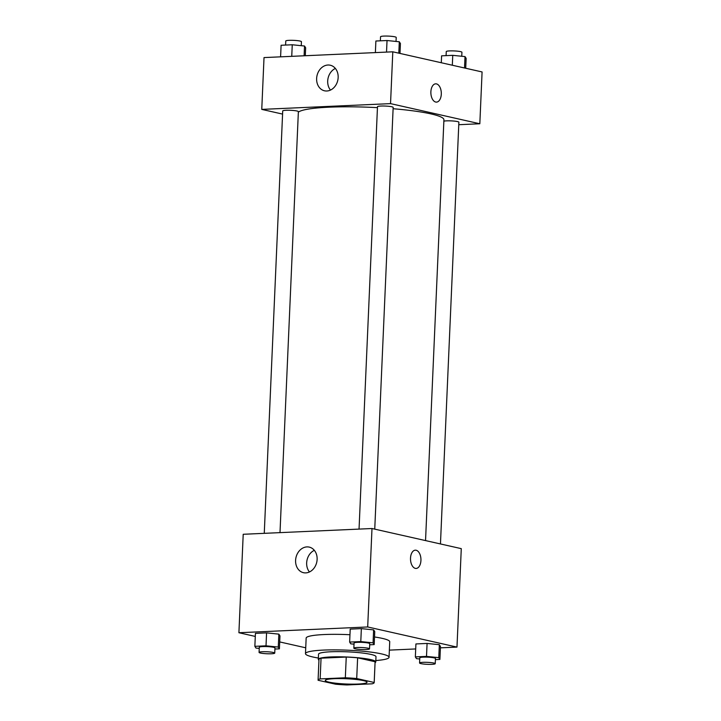<?xml version="1.0" encoding="UTF-8"?>
<svg xmlns="http://www.w3.org/2000/svg" width="721" height="721" viewBox="0 0 721 721"><rect width="100%" height="100%" fill="white"/><g stroke="black" fill="none" stroke-linecap="round" stroke-linejoin="round"><path stroke-width="1.08" d="M363.303 680.597A20.909 2.641 2.5 0 1 367.025 682.282A20.909 2.641 2.5 0 1 346.017 684.004A20.909 2.641 2.5 0 1 325.243 680.453A20.909 2.641 2.5 0 1 339.952 678.578A20.909 2.641 2.5 0 1 363.303 680.597M345.332 677.785L320.151 678.912A28.083 3.551 2.5 0 0 318.078 680.137A28.083 3.551 2.5 0 0 318.087 680.263L335.553 684.202A28.083 3.551 2.5 0 0 346.936 684.95L372.126 683.823A28.083 3.551 2.5 0 0 374.19 682.589A28.083 3.551 2.5 0 0 374.181 682.472L356.715 678.533A28.083 3.551 2.5 0 0 345.332 677.785L346.242 657.056L321.052 658.183L320.151 678.912M374.181 682.472L375.091 661.743L357.625 657.804L356.715 678.533M375.091 661.743A28.083 3.551 2.5 0 1 375.1 661.869L374.19 682.589M318.078 680.137L318.979 659.418A28.083 3.551 2.5 0 1 321.052 658.183M346.242 657.056A28.083 3.551 2.5 0 1 357.625 657.804M375.064 662.644A28.759 3.632 -177.5 0 0 375.767 661.896A28.759 3.632 -177.5 0 0 347.198 657.011A28.759 3.632 -177.5 0 0 318.312 659.382A28.759 3.632 -177.5 0 0 318.943 660.193M318.312 659.382L318.538 654.208A28.759 3.632 2.5 0 1 338.762 651.622A28.759 3.632 2.5 0 1 370.873 654.398A28.759 3.632 2.5 0 1 375.992 656.714L375.767 661.896M318.367 658.039A41.827 5.281 2.5 0 1 305.479 653.632A41.827 5.281 2.5 0 1 334.905 649.873A41.827 5.281 2.5 0 1 381.607 653.92A41.827 5.281 2.5 0 1 389.052 657.282A41.827 5.281 2.5 0 1 375.83 660.544M374.514 636.976A41.827 5.281 2.5 0 1 382.283 638.373A41.827 5.281 2.5 0 1 389.728 641.735L389.052 657.282M305.479 653.632L306.155 638.094A41.827 5.281 2.5 0 1 349.955 634.723M389.367 650.126L415.702 648.945M440.405 647.837L456.979 647.097L367.692 626.964L238.912 632.732L255.288 636.427M279.703 641.924L305.731 647.8M435.412 659.616L439.9 659.418L440.468 646.458L439.341 644.7L427.075 643.438L415.918 643.943L415.35 656.894L416.477 658.652L419.739 658.985M274.917 649.044L279.406 648.846L279.973 635.886L278.847 634.129L266.572 632.867L255.423 633.371L254.855 646.322L255.982 648.08L259.245 648.413M369.702 644.799L374.181 644.601L374.749 631.641L373.631 629.884L361.356 628.622L350.208 629.127L349.64 642.078L350.757 643.835L354.029 644.168M456.979 647.097L461.278 548.645L371.991 528.52L243.211 534.279L238.912 632.732M305.785 572.889A13.113 10.653 102.7 0 1 303.469 572.69A13.113 10.653 102.7 0 1 295.97 557.558A13.113 10.653 102.7 0 1 309.237 547.104A13.113 10.653 102.7 0 1 316.997 560.83A13.113 10.653 102.7 0 1 305.785 572.889M371.991 528.52L367.692 626.964M314.329 550.321A13.113 10.653 -77.3 0 0 309.453 571.969M416.134 568.445A9.148 5.209 87.4 0 0 420.929 560.478A9.148 5.209 -92.6 0 1 416.134 568.445A9.148 5.209 -92.6 0 1 410.519 559.541A9.148 5.209 -92.6 0 1 415.314 550.168A9.148 5.209 -92.6 0 1 420.938 560.478A9.148 5.209 87.4 0 0 415.314 550.168M393.107 108.727A73.2 9.247 2.5 0 1 430.888 113.891A73.2 9.247 2.5 0 1 443.92 119.767L425.543 540.588M298.359 112.197A73.2 9.247 2.5 0 1 377.453 107.645M374.749 529.142L393.161 107.393A7.841 0.991 -177.5 0 0 385.365 106.059A7.841 0.991 -177.5 0 0 377.489 106.708L359.049 529.097M443.857 121.155A7.841 0.991 2.5 0 1 450.283 120.849A7.841 0.991 2.5 0 1 457.484 121.579A7.841 0.991 2.5 0 1 458.88 122.209L440.459 543.958M264.265 533.342L282.713 110.953A7.841 0.991 2.5 0 1 288.229 110.241A7.841 0.991 2.5 0 1 296.98 111.007A7.841 0.991 2.5 0 1 298.377 111.629L280 532.639M479.825 123.76L390.539 103.626L261.759 109.394L264.021 57.581L392.801 51.813L482.088 71.947L479.825 123.76L458.763 124.706M261.759 109.394L282.569 114.089M338.158 77.535A13.113 10.653 102.7 0 1 324.513 90.801A13.113 10.653 102.7 0 1 317.006 75.669A13.113 10.653 102.7 0 1 330.281 65.223A13.113 10.653 102.7 0 1 338.158 77.535M392.801 51.813L390.539 103.626M436.493 102.112A9.148 5.209 87.4 0 0 441.306 93.442A9.148 5.209 87.4 0 0 436.484 83.897A9.148 5.209 -92.6 0 1 441.315 93.442A9.148 5.209 -92.6 0 1 436.493 102.112A9.148 5.209 -92.6 0 1 430.879 93.198A9.148 5.209 -92.6 0 1 435.682 83.825A9.148 5.209 -92.6 0 1 436.484 83.897A9.148 5.209 87.4 0 0 435.673 83.825M335.373 68.441A13.113 10.653 -77.3 0 0 330.488 90.089M399.993 53.435L400.425 43.539L399.308 41.782L387.033 40.52L375.884 41.016L375.38 52.597M399.308 41.782L398.812 53.165M387.033 40.52L386.528 52.092M380.364 40.818L380.544 36.753A7.841 0.991 2.5 0 1 386.059 36.05A7.841 0.991 2.5 0 1 394.82 36.807A7.841 0.991 2.5 0 1 396.217 37.438L396.036 41.439M305.298 55.733L305.65 47.784L304.523 46.027L292.257 44.765L281.1 45.261L280.595 56.833M304.523 46.027L304.1 55.787M292.257 44.765L291.744 56.337M285.588 45.062L285.768 40.998A7.841 0.991 2.5 0 1 291.284 40.295A7.841 0.991 2.5 0 1 300.035 41.052A7.841 0.991 2.5 0 1 301.432 41.683L301.261 45.684M465.712 68.252L466.145 58.356L465.018 56.598L452.752 55.337L441.594 55.832L441.297 62.745M465.018 56.598L464.522 67.981M452.752 55.337L452.319 65.232M446.083 55.634L446.263 51.57A7.841 0.991 2.5 0 1 451.779 50.867A7.841 0.991 2.5 0 1 460.539 51.624A7.841 0.991 2.5 0 1 461.927 52.254L461.755 56.256M374.181 644.601L373.063 642.835L360.788 641.582L349.64 642.078M353.849 648.179L354.074 642.997A7.841 0.991 2.5 0 1 359.59 642.294A7.841 0.991 2.5 0 1 368.35 643.051A7.841 0.991 2.5 0 1 369.747 643.682L369.522 648.864A7.841 0.991 2.5 0 1 361.645 649.513A7.841 0.991 2.5 0 1 353.849 648.179A7.841 0.991 2.5 0 1 359.364 647.476A7.841 0.991 2.5 0 1 368.125 648.233A7.841 0.991 2.5 0 1 369.522 648.864M374.749 631.641L373.631 629.884L373.063 642.835M373.631 629.884L361.356 628.622L360.788 641.582M361.356 628.622L350.208 629.127M279.406 648.846L278.279 647.079L266.013 645.818L254.855 646.322M259.073 652.424L259.299 647.242A7.841 0.991 2.5 0 1 264.814 646.539A7.841 0.991 2.5 0 1 273.565 647.296A7.841 0.991 2.5 0 1 274.962 647.927L274.737 653.109A7.841 0.991 2.5 0 1 266.86 653.749A7.841 0.991 2.5 0 1 259.073 652.424A7.841 0.991 2.5 0 1 264.589 651.712A7.841 0.991 2.5 0 1 273.34 652.478A7.841 0.991 2.5 0 1 274.737 653.109M279.973 635.886L278.847 634.129L278.279 647.079M278.847 634.129L266.572 632.867L266.013 645.818M266.572 632.867L255.423 633.371M439.9 659.418L438.783 657.651L426.508 656.398L415.35 656.894M419.568 662.996L419.793 657.813A7.841 0.991 2.5 0 1 425.309 657.11A7.841 0.991 2.5 0 1 434.069 657.867A7.841 0.991 2.5 0 1 435.466 658.498L435.232 663.68A7.841 0.991 2.5 0 1 427.355 664.329A7.841 0.991 2.5 0 1 419.568 662.996A7.841 0.991 2.5 0 1 425.084 662.293A7.841 0.991 2.5 0 1 433.844 663.05A7.841 0.991 2.5 0 1 435.232 663.68M440.468 646.458L439.341 644.7L438.783 657.651M439.341 644.7L427.075 643.438L426.508 656.398M427.075 643.438L415.918 643.943"/></g></svg>
